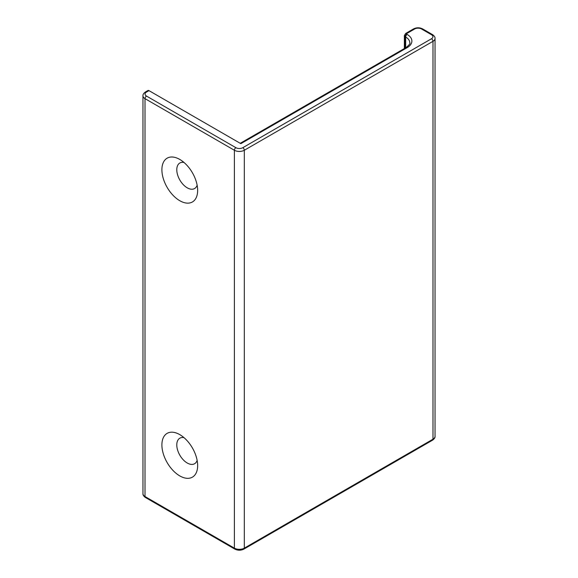 <?xml version="1.0" encoding="UTF-8"?>
<svg xmlns="http://www.w3.org/2000/svg" width="578" height="578" viewBox="0 0 578 578"><rect width="100%" height="100%" fill="white"/><g stroke="black" fill="none" stroke-linecap="round" stroke-linejoin="round"><path stroke-width="0.87" d="M183.999 437.654A14.746 8.511 -120 0 0 176.789 444.937A14.746 8.511 -120 0 0 185.589 461.909A14.746 8.511 -120 0 0 197.134 460.399M183.999 162.461A14.746 8.511 -120 0 0 176.789 169.751A14.746 8.511 -120 0 0 185.589 186.723A14.746 8.511 -120 0 0 197.134 185.213M405.677 47.786L405.677 37.028A14.045 8.106 0 0 1 409.788 42.765C410.539 43.285 409.311 44.874 406.117 47.533A2.11 1.214 -120 0 1 407.165 47.634L240.838 143.662L148.987 90.638A2.11 1.214 -120 0 0 147.932 90.529L145.454 91.96A2.11 1.214 -120 0 1 146.501 92.068A4.913 2.839 0 0 0 146.501 96.078A2.11 1.214 120 0 0 145.013 98.657L234.386 150.258A7.023 4.053 0 0 0 244.313 150.258L432.987 41.327A7.023 4.053 0 0 0 435.039 38.466C435.205 37.223 434.374 35.952 432.546 34.629L422.619 28.9C419.599 27.419 416.579 27.419 413.559 28.9L405.619 33.488L404.362 35.598L404.362 48.545M161.898 444.937A25.28 14.595 -120 0 0 179.772 475.896A25.28 14.595 -120 0 0 197.647 465.579A25.28 14.595 -120 0 0 179.772 434.62A25.28 14.595 -120 0 0 161.898 444.937M161.898 169.751A25.28 14.595 -120 0 0 179.772 200.711A25.28 14.595 -120 0 0 197.647 190.393A25.28 14.595 -120 0 0 179.772 159.434A25.28 14.595 -120 0 0 161.898 169.751M142.961 493.67C142.795 494.913 143.626 496.184 145.454 497.506A2.11 1.214 120 0 1 145.013 496.538A7.023 4.053 0 0 1 142.961 493.67L142.961 95.796A7.023 4.053 0 0 0 145.013 98.657L145.013 496.538L234.386 548.139L234.386 150.258A2.11 1.214 120 0 1 235.875 147.679A4.913 2.839 0 0 0 242.825 147.679A2.11 1.214 60 0 1 244.313 150.258L244.313 548.139L432.987 439.208L432.987 41.327A2.11 1.214 60 0 0 431.499 38.748A4.913 2.839 0 0 0 431.499 34.738L421.564 29.001A4.913 2.839 0 0 0 414.614 29.001L406.674 33.589A2.11 1.214 -120 0 0 405.619 33.488M406.674 33.589A0.701 0.405 180 0 0 406.674 34.167A2.11 1.214 120 0 0 405.178 36.746L405.178 48.068M404.362 35.598A2.811 1.618 180 0 0 405.178 36.746L405.677 37.028A2.11 1.214 -60 0 1 407.165 34.449A16.148 9.327 0 0 1 407.165 47.634M145.454 497.506L234.82 549.1A2.11 1.214 120 0 1 234.386 548.139A7.023 4.053 0 0 0 244.313 548.139A2.11 1.214 60 0 1 243.88 549.1L432.546 440.176A2.11 1.214 60 0 0 432.987 439.208A7.023 4.053 0 0 0 435.039 436.339L435.039 38.466M148.987 90.638L146.501 92.068M146.501 96.078L235.875 147.679M242.825 147.679L431.499 38.748M406.674 34.167L407.165 34.449M431.499 34.738A2.11 1.214 -60 0 1 432.546 34.629M421.564 29.001A2.11 1.214 -60 0 1 422.619 28.9M414.614 29.001A2.11 1.214 -120 0 0 413.559 28.9M234.82 549.1C237.84 550.581 240.86 550.581 243.88 549.1M142.961 95.796C142.795 94.554 143.626 93.282 145.454 91.96M435.039 436.339C435.205 437.582 434.374 438.854 432.546 440.176M406.117 47.533L240.224 143.308"/></g></svg>
